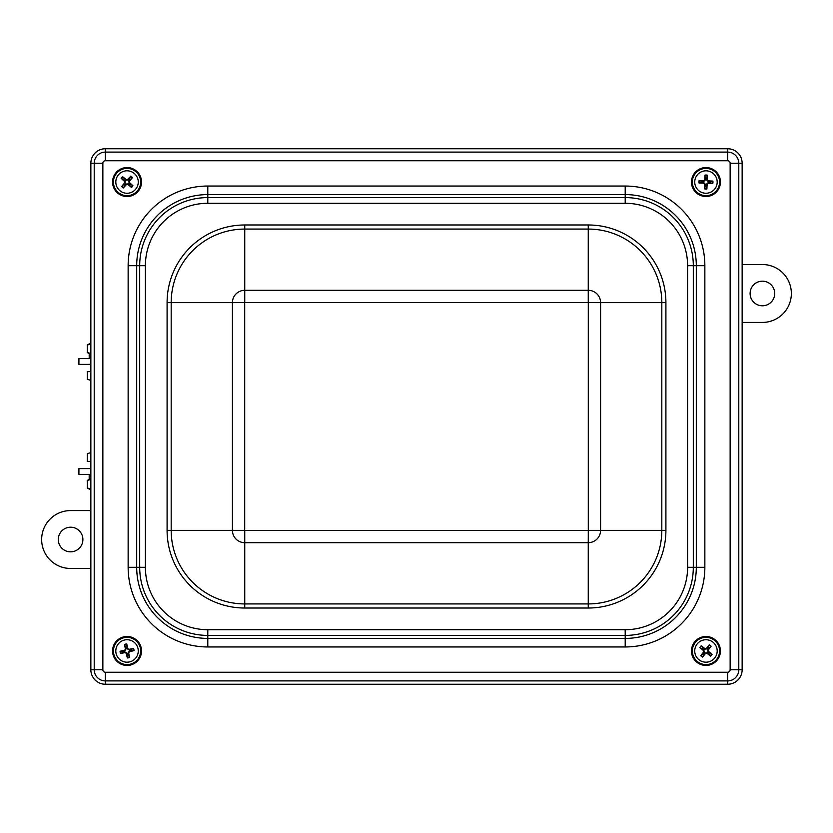 <?xml version="1.0" encoding="UTF-8"?>
<svg xmlns="http://www.w3.org/2000/svg" width="833" height="833" viewBox="0 0 833 833"><rect width="100%" height="100%" fill="white"/><g stroke="black" fill="none" stroke-linecap="round" stroke-linejoin="round"><path stroke-width="1.25" d="M105.333 148.753L727.667 148.753A14.473 14.473 0 0 1 742.141 163.226L742.141 669.774A14.473 14.473 0 0 1 727.667 684.247L105.333 684.247A14.473 14.473 0 0 1 90.859 669.774L90.859 163.226A14.473 14.473 0 0 1 105.333 148.753L105.333 152.106A11.11 11.11 0 0 0 94.212 163.226L102.865 163.226A2.468 2.468 0 0 1 105.333 160.759L727.667 160.759A2.468 2.468 0 0 1 730.135 163.226L730.135 669.774A2.468 2.468 0 0 1 727.667 672.241L105.333 672.241A2.468 2.468 0 0 1 102.865 669.774L102.865 163.226M90.859 490.023L87.257 487.982L90.859 489.013M90.859 479.454L87.257 480.485L87.257 487.982M89.193 474.394L89.193 478.444L90.859 478.444M90.859 343.987L87.257 345.018L90.859 342.977M90.776 354.556L87.257 352.515L90.859 353.546M87.257 345.018L87.257 352.515M90.859 354.556L89.193 354.556L89.193 358.606M87.257 453.714L90.599 452.683L87.257 453.714L87.257 461.367L90.859 461.367M90.599 380.317L87.257 379.286L90.599 380.317M90.859 371.633L87.257 371.633L87.257 379.286M90.859 474.394L78.916 474.394L78.916 468.604L90.859 468.604M90.859 358.606L78.916 358.606L78.916 364.396L90.859 364.396M742.141 322.423L762.403 322.423A28.947 28.947 0 0 0 791.35 293.476A28.947 28.947 0 0 0 762.403 264.53L742.141 264.53M750.106 293.476A12.297 12.297 0 0 1 768.557 282.824A12.297 12.297 0 0 1 768.557 304.139A12.297 12.297 0 0 1 750.106 293.476M90.859 510.577L70.597 510.577A28.947 28.947 0 0 0 41.65 539.524A28.947 28.947 0 0 0 70.597 568.47L90.859 568.47M82.894 539.524A12.297 12.297 0 0 1 64.443 550.176A12.297 12.297 0 0 1 64.443 528.861A12.297 12.297 0 0 1 82.894 539.524M131.062 637.058A14.473 14.473 0 0 1 137.07 661.392A14.473 14.473 0 0 1 112.986 654.436A14.473 14.473 0 0 1 131.062 637.058M129.802 664.432A13.744 13.744 0 0 1 113.996 646.616A13.744 13.744 0 0 1 137.33 641.837A13.744 13.744 0 0 1 129.802 664.432M140.308 176.252A14.473 14.473 0 0 1 125.419 196.421A14.473 14.473 0 0 1 115.402 173.441A14.473 14.473 0 0 1 140.308 176.252M136.154 171.744A13.744 13.744 0 0 1 131.406 195.078A13.744 13.744 0 0 1 113.569 179.293A13.744 13.744 0 0 1 136.154 171.744M713.121 169.463A14.473 14.473 0 0 1 713.267 194.526A14.473 14.473 0 0 1 691.484 182.125A14.473 14.473 0 0 1 713.121 169.463M705.624 195.786A13.744 13.744 0 0 1 694.222 174.868A13.744 13.744 0 0 1 718.036 175.461A13.744 13.744 0 0 1 705.624 195.786M711.892 637.766A14.473 14.473 0 0 1 714.422 662.704A14.473 14.473 0 0 1 691.557 652.426A14.473 14.473 0 0 1 711.892 637.766M697.44 661.756A13.744 13.744 0 0 1 700.876 638.182A13.744 13.744 0 0 1 719.566 652.947A13.744 13.744 0 0 1 697.44 661.756M702.542 657.081L704.072 654.436A3.957 3.957 0 0 1 703.021 653.603L700.803 655.706A7.008 7.008 0 0 0 702.542 657.081A23.147 2.02 -51.3 0 0 705.582 653.405L706.894 653.259A23.147 2.02 37.9 0 0 710.705 656.123L708.602 653.905A3.957 3.957 0 0 0 709.435 652.853L708.019 651.822L707.769 649.646L711.111 646.221A7.008 7.008 0 0 0 709.383 644.846A23.147 2.02 128.7 0 0 706.332 648.511L705.03 648.668A23.147 2.02 -142.1 0 0 701.219 645.804L703.312 648.022A3.957 3.957 0 0 0 702.49 649.074L703.895 650.104L704.156 652.281L703.021 653.603M709.383 644.846L706.821 648.897L704.645 649.157L703.312 648.022M707.852 647.491A3.957 3.957 0 0 1 708.904 648.324M704.072 654.436L705.103 653.02L707.269 652.77L708.602 653.905M709.435 652.853L712.069 654.384A23.147 2.02 -141.3 0 0 708.404 651.344L708.258 650.032A23.147 2.02 -52.1 0 0 711.111 646.221M702.49 649.074L699.845 647.543A23.147 2.02 38.7 0 0 703.51 650.583L703.666 651.895A23.147 2.02 127.9 0 0 700.803 655.706M714.776 657.924A11.235 11.235 0 0 1 695.524 655.113A11.235 11.235 0 0 1 707.581 639.848A11.235 11.235 0 0 1 714.776 657.924M710.705 656.123A7.008 7.008 0 0 0 712.069 654.384M701.219 645.804A7.008 7.008 0 0 0 699.845 647.543M129.511 657.518L128.48 654.644A3.957 3.957 0 0 1 127.168 654.915L127.345 657.955A7.008 7.008 0 0 0 129.511 657.518A23.147 2.02 -101.2 0 0 128.667 652.833L129.396 651.729A23.147 2.02 -11.9 0 0 134.04 650.656L130.989 650.833A3.957 3.957 0 0 0 130.729 649.521L129.021 649.938L127.199 648.73L126.741 643.961A7.008 7.008 0 0 0 124.565 644.409A23.147 2.02 78.8 0 0 125.408 649.094L124.69 650.198A23.147 2.02 168.1 0 0 120.046 651.26L123.086 651.083A3.957 3.957 0 0 0 123.357 652.406L125.054 651.979L126.887 653.187L127.168 654.915M124.565 644.409L126.022 648.98L124.815 650.802L123.086 651.083M125.606 647.283A3.957 3.957 0 0 1 126.918 647.012M128.48 654.644L128.063 652.947L129.271 651.125L130.989 650.833M130.729 649.521L133.592 648.49A23.147 2.02 168.8 0 0 128.907 649.334L127.803 648.605A23.147 2.02 -101.9 0 0 126.741 643.961M123.357 652.406L120.483 653.436A23.147 2.02 -11.2 0 0 125.179 652.593L126.272 653.322A23.147 2.02 78.1 0 0 127.345 657.955M138.039 648.709A11.235 11.235 0 0 1 123.492 661.621A11.235 11.235 0 0 1 119.588 642.555A11.235 11.235 0 0 1 138.039 648.709M134.04 650.656A7.008 7.008 0 0 0 133.592 648.49M120.046 651.26A7.008 7.008 0 0 0 120.483 653.436M130.791 176.127L129.125 178.678A3.957 3.957 0 0 1 130.125 179.564L132.457 177.596A7.008 7.008 0 0 0 130.791 176.127A23.147 2.02 131.9 0 0 127.553 179.616L126.241 179.699A23.147 2.02 -138.9 0 0 122.597 176.627L124.565 178.949A3.957 3.957 0 0 0 123.68 179.959L125.033 181.063L125.169 183.25L121.628 186.488A7.008 7.008 0 0 0 123.284 187.956A23.147 2.02 -48.1 0 0 126.522 184.457L127.845 184.385A23.147 2.02 41.1 0 0 131.489 187.446L129.511 185.124A3.957 3.957 0 0 0 130.406 184.114L129.053 183.01L128.917 180.823L130.125 179.564M123.284 187.956L126.064 184.051L128.251 183.916L129.511 185.124M124.96 185.405A3.957 3.957 0 0 1 123.95 184.51M129.125 178.678L128.011 180.032L125.825 180.157L124.565 178.949M123.68 179.959L121.129 178.283A23.147 2.02 41.9 0 0 124.617 181.521L124.7 182.844A23.147 2.02 131.1 0 0 121.628 186.488M130.406 184.114L132.957 185.79A23.147 2.02 -138.1 0 0 129.459 182.552L129.386 181.23A23.147 2.02 -48.9 0 0 132.457 177.596M118.63 174.597A11.235 11.235 0 0 1 137.695 178.47A11.235 11.235 0 0 1 124.804 193.037A11.235 11.235 0 0 1 118.63 174.597M122.597 176.627A7.008 7.008 0 0 0 121.129 178.283M131.489 187.446A7.008 7.008 0 0 0 132.957 185.79M706.894 188.976L706.53 185.946A3.957 3.957 0 0 1 705.197 185.915L704.687 188.924A7.008 7.008 0 0 0 706.894 188.976A23.147 2.02 -88.2 0 0 707.123 184.218L708.081 183.312A23.147 2.02 1 0 0 712.85 183.312L709.841 182.802A3.957 3.957 0 0 0 709.872 181.459L708.123 181.49L706.613 179.907L707.238 175.149A7.008 7.008 0 0 0 705.02 175.097A23.147 2.02 91.8 0 0 704.791 179.855L703.833 180.761A23.147 2.02 -179 0 0 699.074 180.761L702.084 181.271A3.957 3.957 0 0 0 702.042 182.614L703.791 182.583L705.301 184.176L705.197 185.915M705.02 175.097L705.416 179.876L703.823 181.386L702.084 181.271M705.384 178.127A3.957 3.957 0 0 1 706.728 178.158M706.53 185.946L706.509 184.208L708.092 182.698L709.841 182.802M709.872 181.459L712.902 181.105A23.147 2.02 -178.2 0 0 708.144 180.876L707.238 179.918A23.147 2.02 -89 0 0 707.238 175.149M702.042 182.614L699.022 182.968A23.147 2.02 1.8 0 0 703.77 183.208L704.687 184.166A23.147 2.02 91 0 0 704.687 188.924M717.182 182.312A11.235 11.235 0 0 1 700.105 191.621A11.235 11.235 0 0 1 700.584 172.181A11.235 11.235 0 0 1 717.182 182.312M712.85 183.312A7.008 7.008 0 0 0 712.902 181.105M699.074 180.761A7.008 7.008 0 0 0 699.022 182.968M625.198 186.04L207.802 186.04A79.656 79.656 0 0 0 128.147 265.696L128.147 567.304A79.656 79.656 0 0 0 207.802 646.96L625.198 646.96A79.656 79.656 0 0 0 704.853 567.304L704.853 265.696A79.656 79.656 0 0 0 625.198 186.04L625.198 194.589A71.097 71.097 0 0 1 696.305 265.696L704.853 265.696M244.746 290.311A12.328 12.328 0 0 0 232.417 302.639L244.746 302.598L244.746 290.311L588.254 290.311L588.254 302.598L600.583 302.639A12.328 12.328 0 0 0 588.254 290.311L588.254 224.983L244.746 224.983L244.746 290.311M244.746 302.598L588.254 302.598M588.296 302.639L588.296 530.361L600.583 530.361L600.583 302.639L665.911 302.639A77.656 77.656 0 0 0 588.254 224.983M588.296 530.361L588.254 542.689A12.328 12.328 0 0 0 600.583 530.361L665.911 530.361L665.911 302.639M588.254 530.402L244.746 530.402L244.746 542.689L588.254 542.689L588.254 603.925L244.746 603.925L244.746 542.689A12.328 12.328 0 0 1 232.417 530.361L244.704 530.361L244.704 302.639M232.417 302.639L232.417 530.361L171.181 530.361L171.181 302.639L232.417 302.639M244.746 608.017L244.746 603.925A73.564 73.564 0 0 1 171.181 530.361L167.089 530.361A77.656 77.656 0 0 0 244.746 608.017L588.254 608.017A77.656 77.656 0 0 0 665.911 530.361M244.746 224.983A77.656 77.656 0 0 0 167.089 302.639L171.181 302.639A73.564 73.564 0 0 1 244.746 229.075L588.254 229.075A73.564 73.564 0 0 1 661.819 302.639L661.819 530.361A73.564 73.564 0 0 1 588.254 603.925L588.254 608.017M167.089 302.639L167.089 530.361M145.4 567.304L145.4 265.696A62.402 62.402 0 0 1 207.802 203.283L625.198 203.283A62.402 62.402 0 0 1 687.6 265.696L687.6 567.304A62.402 62.402 0 0 1 625.198 629.717L207.802 629.717A62.402 62.402 0 0 1 145.4 567.304L139.694 567.304A68.108 68.108 0 0 0 207.802 635.412L207.802 629.717M687.6 265.696L696.305 265.696L696.305 567.304A71.097 71.097 0 0 1 625.198 638.411L207.802 638.411L207.802 635.412L625.198 635.412A68.108 68.108 0 0 0 693.306 567.304L693.306 265.696A68.108 68.108 0 0 0 625.198 197.588L207.802 197.588A68.108 68.108 0 0 0 139.694 265.696L139.694 567.304L136.695 567.304L136.695 265.696L145.4 265.696M625.198 646.96L625.198 629.717M704.853 567.304L687.6 567.304M207.802 186.04L207.802 194.589L625.198 194.589L625.198 203.283M128.147 265.696L136.695 265.696A71.097 71.097 0 0 1 207.802 194.589L207.802 203.283M207.802 646.96L207.802 638.411A71.097 71.097 0 0 1 136.695 567.304L128.147 567.304M105.333 160.759L105.333 152.106L727.667 152.106L727.667 160.759M730.135 163.226L738.788 163.226A11.11 11.11 0 0 0 727.667 152.106L727.667 148.753M730.135 669.774L738.788 669.774L738.788 163.226L742.141 163.226M727.667 672.241L727.667 680.894A11.11 11.11 0 0 0 738.788 669.774L742.141 669.774M105.333 672.241L105.333 680.894L727.667 680.894L727.667 684.247M102.865 669.774L94.212 669.774A11.11 11.11 0 0 0 105.333 680.894L105.333 684.247M90.859 163.226L94.212 163.226L94.212 669.774L90.859 669.774M716.64 659.403A13.609 13.609 0 0 0 714.402 640.285A13.609 13.609 0 0 0 695.274 642.524A13.609 13.609 0 0 0 697.523 661.641A13.609 13.609 0 0 0 716.64 659.403M711.611 654.04A6.425 6.425 0 0 1 710.257 655.748M702.885 656.612A6.425 6.425 0 0 1 701.178 655.259M700.314 647.887A6.425 6.425 0 0 1 701.667 646.179M709.029 645.315A6.425 6.425 0 0 1 710.747 646.668M125.408 649.094L126.022 648.98M127.803 648.605L127.199 648.73M128.907 649.334L129.021 649.938M129.396 651.729L129.271 651.125M124.69 650.198L124.815 650.802M128.667 652.833L128.063 652.947M126.272 653.322L126.887 653.187M125.179 652.593L125.054 651.979M140.381 648.23A13.609 13.609 0 0 0 124.315 637.63A13.609 13.609 0 0 0 113.705 653.697A13.609 13.609 0 0 0 129.771 664.297A13.609 13.609 0 0 0 140.381 648.23M133.03 648.626A6.425 6.425 0 0 1 133.467 650.76M129.375 656.956A6.425 6.425 0 0 1 127.241 657.393M121.056 653.301A6.425 6.425 0 0 1 120.618 651.167M124.7 644.971A6.425 6.425 0 0 1 126.835 644.534M116.849 173.014A13.609 13.609 0 0 0 118.015 192.236A13.609 13.609 0 0 0 137.237 191.059A13.609 13.609 0 0 0 136.06 171.848A13.609 13.609 0 0 0 116.849 173.014M121.576 178.658A6.425 6.425 0 0 1 123.013 177.023M130.427 176.575A6.425 6.425 0 0 1 132.051 178.012M132.509 185.426A6.425 6.425 0 0 1 131.062 187.05M123.659 187.508A6.425 6.425 0 0 1 122.024 186.061M704.791 179.855L705.416 179.876M707.238 179.918L706.613 179.907M708.144 180.876L708.123 181.49M708.081 183.312L708.092 182.698M703.833 180.761L703.823 181.386M707.123 184.218L706.509 184.208M704.687 184.166L705.301 184.176M703.77 183.208L703.791 182.583M719.566 182.375A13.609 13.609 0 0 0 706.301 168.433A13.609 13.609 0 0 0 692.348 181.698A13.609 13.609 0 0 0 705.624 195.651A13.609 13.609 0 0 0 719.566 182.375M712.319 181.105A6.425 6.425 0 0 1 712.267 183.281M706.894 188.404A6.425 6.425 0 0 1 704.718 188.341M699.595 182.968A6.425 6.425 0 0 1 699.647 180.792M705.03 175.68A6.425 6.425 0 0 1 707.207 175.732M90.776 478.444L87.257 480.485"/></g></svg>
